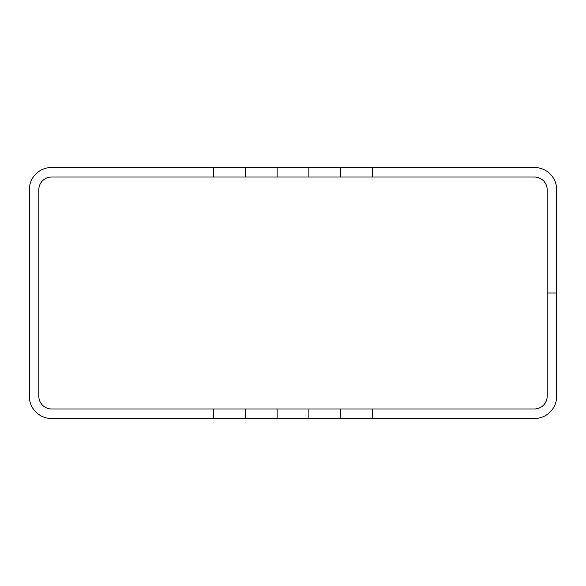 <?xml version="1.0" encoding="UTF-8"?>
<svg xmlns="http://www.w3.org/2000/svg" width="586" height="586" viewBox="0 0 586 586"><rect width="100%" height="100%" fill="white"/><g stroke="black" fill="none" stroke-linecap="round" stroke-linejoin="round"><path stroke-width="0.88" d="M51.539 177.038L213.575 177.038L213.575 167.501L51.539 167.501A22.239 22.239 0 0 0 29.3 189.747L29.3 396.253A22.239 22.239 0 0 0 51.539 418.499L213.575 418.499L213.575 408.962L51.539 408.962A12.709 12.709 0 0 1 38.83 396.253L38.83 189.747A12.709 12.709 0 0 1 51.539 177.038M534.461 167.501L372.425 167.501L372.425 177.038L534.461 177.038A12.709 12.709 0 0 1 547.17 189.747L547.17 292.971L556.7 292.971L556.7 189.747A22.239 22.239 0 0 0 534.461 167.501M213.575 167.501L277.112 167.501L277.112 177.038L308.888 177.038L308.888 167.501L277.112 167.501M308.888 167.501L372.425 167.501M308.888 408.962L372.425 408.962L372.425 418.499L308.888 418.499L308.888 408.962L277.112 408.962L277.112 418.499L308.888 418.499M277.112 418.499L213.575 418.499M372.425 418.499L534.461 418.499A22.239 22.239 0 0 0 556.7 396.253L556.7 293.029L547.17 293.029L547.17 396.253A12.709 12.709 0 0 1 534.461 408.962L372.425 408.962M213.575 408.962L277.112 408.962M277.112 177.038L213.575 177.038M372.425 177.038L308.888 177.038M245.344 418.499L245.344 408.962M340.656 408.962L340.656 418.499M245.344 177.038L245.344 167.501M340.656 167.501L340.656 177.038"/></g></svg>
